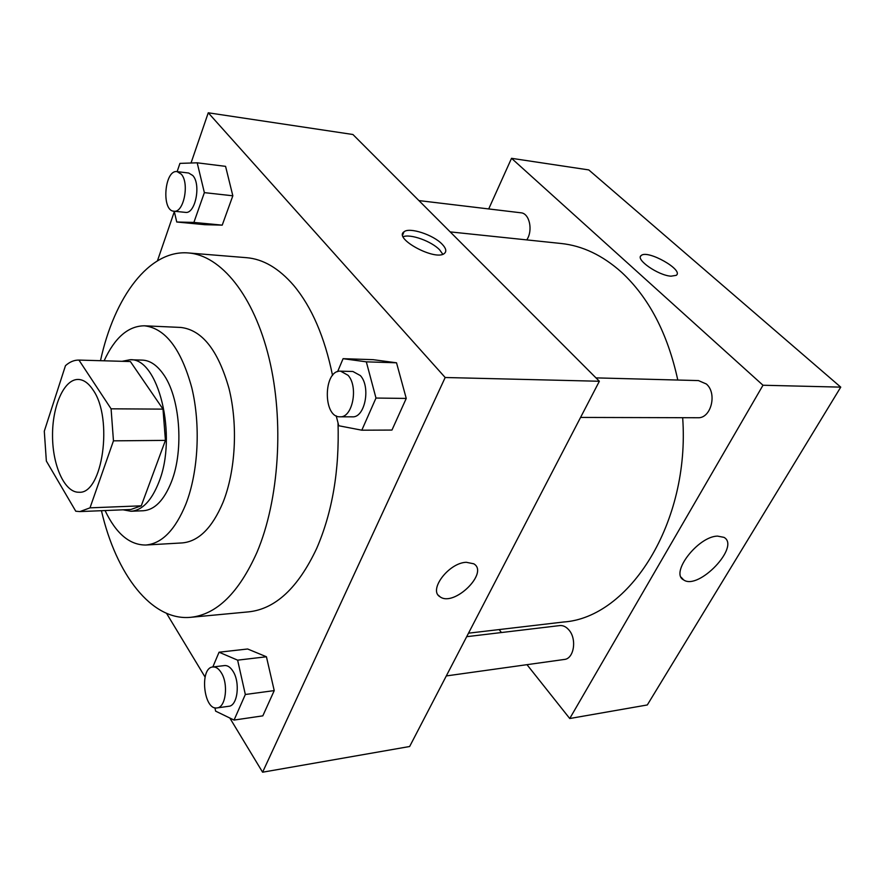 <?xml version="1.0" encoding="UTF-8"?>
<svg xmlns="http://www.w3.org/2000/svg" width="885" height="885" viewBox="0 0 885 885"><rect width="100%" height="100%" fill="white"/><g stroke="black" fill="none" stroke-linecap="round" stroke-linejoin="round"><path stroke-width="1.33" d="M93.013 389.909C113.468 418.273 102.549 494.582 78.964 492.237C64.793 492.779 52.613 465.986 52.536 436.006C52.226 406.027 64.063 379.079 78.245 379.444C83.599 379.621 88.522 383.105 93.013 389.909M65.468 365.671L44.294 431.205L46.352 461.041L75.767 511.22L79.915 511.585L90.004 507.846L113.457 440.841L111.09 408.815L78.942 360.084C74.24 359.996 69.738 361.854 65.468 365.671M90.004 507.846L141.268 505.822L165.429 440.387L113.457 440.841M111.09 408.815L163.006 409.124L130.383 361.545L79.396 360.095M163.006 409.124L165.429 440.387M141.268 505.822L130.858 509.494L79.915 511.585M78.942 360.084L130.383 361.545M123.081 509.815L130.969 511.264C142.264 510.391 151.556 500.711 158.857 482.214C177.774 435.862 158.304 357.241 129.995 359.752L122.13 361.301M129.995 359.752L142.374 360.118C149.831 360.405 156.711 364.952 163.028 373.735C179.987 396.502 184.246 449.668 171.424 481.849C164.068 500.246 154.709 509.871 143.337 510.745L130.969 511.264M105.083 510.556C116.035 533.578 129.608 545.072 145.804 545.027C161.911 543.644 175.285 529.938 185.95 503.908C198.362 471.882 200.784 424.999 191.802 387.774C181.115 348.889 165.318 328.235 144.41 325.802C128.203 325.968 114.773 337.627 104.12 360.792M145.804 545.027L182.111 542.925C198.517 541.531 212.146 528.035 222.998 502.448C235.631 470.975 238.109 424.944 228.972 388.382C218.108 350.183 202.034 329.873 180.739 327.439L144.41 325.802M101.443 510.7C116.068 574.343 151.612 621.215 190.718 617.31C216.77 614.489 238.873 592.806 257.015 552.251C279.195 499.937 284.317 421.017 269.062 358.215C253.807 295.313 220.874 255.367 188.383 252.955C149.233 249.548 114.298 296.873 100.492 360.693M338.026 422.919C339.475 470.355 332.373 512.172 316.708 548.379C298.145 587.806 275.489 608.957 248.74 611.845L190.718 617.31M188.383 252.955L246.472 257.679C263.155 259.039 278.897 268.288 293.709 285.424C311.741 307.029 324.684 337.041 332.539 375.472M214.9 707.779L215.63 711.142L234.06 720.069L262.823 715.854L274.228 690.599L266.429 656.77L247.645 648.993L219.06 652.212L212.82 666.98C215.863 666.715 218.639 668.562 221.161 672.545C228.662 683.751 225.885 707.524 217.09 707.911C203.627 710.655 199.236 667.655 212.854 666.969L224.547 665.575C227.567 665.31 230.354 667.157 232.899 671.107C240.432 682.235 237.645 705.876 228.806 706.274L217.09 707.911M166.546 613.338L205.066 677.047M229.834 718.023L262.602 772.207L445.177 377.508L208.263 112.793L191.027 163.017M174.334 211.637L157.453 260.798M336.2 415.839L338.756 425.751L361.81 430.198L391.955 430.066L406.248 398.427L396.524 362.795L373.072 359.664L343.081 358.679L337.605 371.667M174.245 211.25L176.746 222.002L204.844 224.69L222.223 225.144L232.832 195.795L225.575 166.358L197.189 162.807L179.932 163.382L177.122 171.635L181.248 174.146C189.755 183.195 183.66 213.285 173.858 211.205C161.147 210.84 164.522 169.289 177.133 171.635L188.66 173.018L192.797 175.518C201.36 184.523 195.231 214.435 185.363 212.367L173.858 211.205M262.602 772.207L409.644 746.509L599.355 381.258L445.177 377.508M466.262 562.285L473.752 563.789C489.294 572.595 454.149 607.143 440.166 596.877C427.931 590.45 448.618 562.805 466.262 562.285M599.355 381.258L352.927 134.509L208.263 112.793M442.201 244.26C446.04 248.287 446.792 251.34 444.447 253.398C435.84 261.429 393.217 238.629 404.002 231.815C409.368 226.914 433.451 234.824 442.201 244.26M403.162 236.715C410.529 233.64 431.714 241.339 439.701 249.935L442.799 254.249M473.752 563.789C489.272 572.595 454.138 607.132 440.155 596.877L438.296 595.174M450.177 231.892L561.09 243.486C582.418 245.709 602.574 255.3 621.558 272.259C648.948 297.637 667.688 333.568 677.788 380.03M682.667 417.698C690.267 522.803 629.213 617.719 563.513 622.011L468.508 633.173M526.774 239.901C533.224 230.365 529.495 213.241 520.922 212.798L418.915 200.585M466.694 636.68L559.718 625.584C563.048 625.264 566.101 626.713 568.878 629.932C577.108 638.992 574.022 658.783 564.331 659.458L446.305 675.93M595.981 377.884L698.453 380.583L706.341 383.99C717.525 393.382 711.02 418.682 697.778 417.742L580.56 417.432M526.984 664.668L569.741 718.52L762.992 385.24L511.53 158.315L488.708 208.937M499.107 629.578L501.463 632.532M717.492 536.1L723.963 537.35C740.723 546.31 698.519 590.66 683.64 579.918C669.735 573.281 697.933 536.443 717.492 536.1M762.992 385.24L840.75 387.132L647.311 704.958L569.741 718.52M840.75 387.132L588.779 169.92L511.53 158.315M671.018 276.186C658.13 275.467 634.866 259.194 641.249 255.477C647.61 249.426 684.16 270.091 676.251 275.335L671.018 276.186M676.251 275.335C684.149 270.102 647.61 249.437 641.238 255.488L640.607 256.23M176.746 222.002L193.892 222.423L204.369 192.631L197.189 162.807M204.844 224.69L222.223 225.144L193.892 222.423M222.223 225.144L232.832 195.795L204.369 192.631M232.832 195.795L225.575 166.358M361.81 430.198L375.981 398.051L366.324 361.843L343.081 358.679M340.603 371.158L352.905 371.49L360.383 375.594C371.036 387.01 364.874 418.008 352.33 416.835L340.039 416.802C322.693 417.742 323.279 369.742 340.603 371.158L348.059 375.295C358.668 386.778 352.529 417.974 340.039 416.802M391.955 430.066L406.248 398.427L375.981 398.051M406.248 398.427L396.524 362.795L366.324 361.843M396.524 362.795L373.072 359.664M234.06 720.069L245.333 694.493L237.623 660.155L219.06 652.212M262.823 715.854L274.228 690.599L245.333 694.493M274.228 690.599L266.429 656.77L237.623 660.155M266.429 656.77L247.645 648.993M402.675 234.956L404.002 231.815M683.64 579.918L681.162 577.263"/></g></svg>
